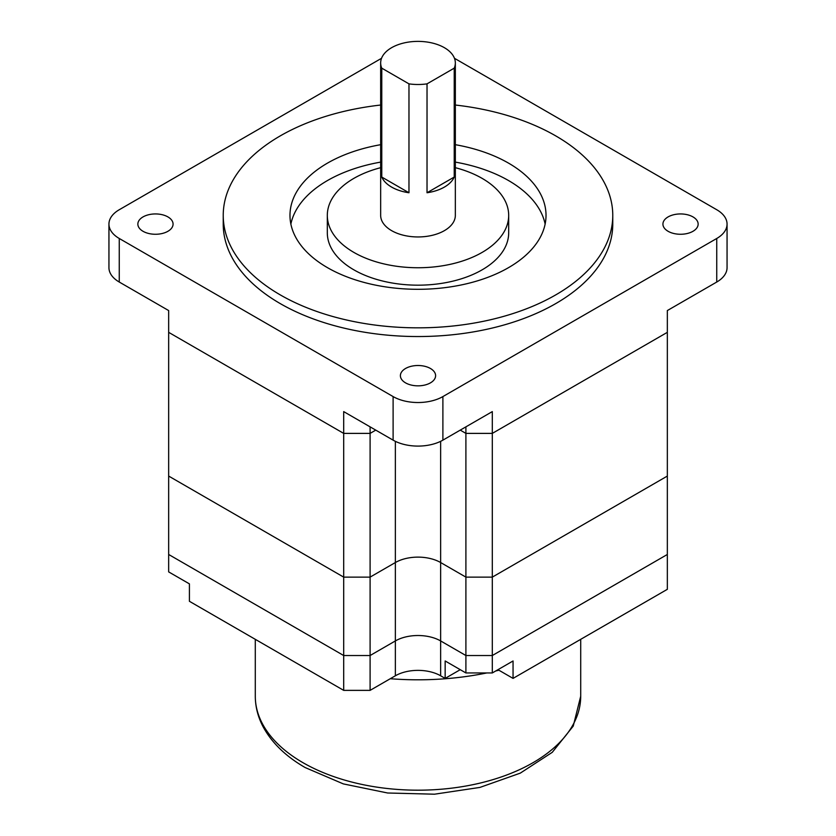 <?xml version="1.0" encoding="UTF-8"?>
<svg xmlns="http://www.w3.org/2000/svg" width="836" height="836" viewBox="0 0 836 836"><rect width="100%" height="100%" fill="white"/><g stroke="black" fill="none" stroke-linecap="round" stroke-linejoin="round"><path stroke-width="1.25" d="M465.903 426.851L465.903 433.393L460.249 430.122L465.903 433.393L492.31 433.393L667.337 332.341L667.337 554.477L492.31 655.528L465.903 655.528L440.635 640.93A32.008 18.476 0 0 0 395.365 640.93L370.097 655.528L343.69 655.528L168.663 554.477L168.663 571.897L189.417 583.873L189.417 601.293L343.69 690.369L370.097 690.369L395.365 675.781L395.365 640.93L370.097 655.528L370.097 690.369M454.47 58.301L716.745 209.731A35.206 20.325 180 0 1 727.059 224.1L727.059 267.656A35.206 20.325 0 0 1 716.745 282.035L667.337 310.564L667.337 332.341L492.31 433.393L492.31 577.122L667.337 476.071L492.31 577.122L465.903 577.122L440.635 562.534A32.008 18.476 0 0 0 395.365 562.534L370.097 577.122L370.097 655.528L343.69 655.528L343.69 690.369M497.963 669.678L513.053 678.393L667.337 589.317L667.337 554.477L492.31 655.528L492.31 577.122L465.903 577.122L440.635 562.534A32.008 18.476 0 0 0 395.365 562.534L370.097 577.122L343.69 577.122L343.69 655.528L168.663 554.477L168.663 476.071L343.69 577.122L168.663 476.071L168.663 332.341L343.69 433.393L370.097 433.393L375.751 430.122L370.097 433.393L370.097 577.122L343.69 577.122L343.69 411.605L393.108 440.144A35.206 20.325 0 0 0 442.892 440.144L492.31 411.605L492.31 433.393L465.903 433.393L465.903 672.949L445.16 660.973L445.16 678.393L440.635 675.781A32.008 18.476 0 0 0 395.365 675.781M390.276 678.717A205.374 118.576 0 0 0 486.813 672.949M495.706 670.984A205.374 118.576 0 0 0 498.893 670.211M513.053 678.393L513.053 660.973L492.31 672.949L465.903 672.949M460.249 669.678L445.16 678.393M440.635 441.335L440.635 640.93L465.903 655.528L492.31 655.528L492.31 672.949M440.635 675.781L440.635 640.93A32.008 18.476 0 0 0 395.365 640.93L395.365 441.335M668.089 231.29A17.608 10.168 180 0 1 662.927 224.1A17.608 10.168 180 0 1 673.795 214.716A17.608 10.168 180 0 1 692.981 216.911A17.608 10.168 180 0 1 698.144 224.1A17.608 10.168 180 0 1 687.276 233.495A17.608 10.168 180 0 1 668.089 231.29M455.338 105.033A194.767 112.442 180 0 1 555.721 135.881A194.767 112.442 180 0 1 612.767 215.395A194.767 112.442 180 0 1 492.529 319.279A194.767 112.442 180 0 1 280.279 294.899A194.767 112.442 180 0 1 223.233 215.395A194.767 112.442 180 0 1 380.662 105.033M612.767 215.395L612.767 224.1A194.767 112.442 180 0 1 492.529 327.984A194.767 112.442 180 0 1 280.279 303.614A194.767 112.442 180 0 1 223.233 224.1L223.233 215.395M143.019 231.29A17.608 10.168 180 0 1 137.856 224.1A17.608 10.168 180 0 1 148.724 214.716A17.608 10.168 180 0 1 167.911 216.911A17.608 10.168 180 0 1 173.073 224.1A17.608 10.168 180 0 1 162.205 233.495A17.608 10.168 180 0 1 143.019 231.29M405.554 382.867A17.608 10.168 180 0 1 400.392 375.677A17.608 10.168 180 0 1 411.26 366.283A17.608 10.168 180 0 1 430.446 368.488A17.608 10.168 180 0 1 435.608 375.677A17.608 10.168 180 0 1 424.74 385.062A17.608 10.168 180 0 1 405.554 382.867M455.338 144.691A128.023 73.913 180 0 1 508.528 163.124A128.023 73.913 180 0 1 546.023 215.395A128.023 73.913 180 0 1 466.99 283.676A128.023 73.913 180 0 1 327.472 267.656A128.023 73.913 180 0 1 289.977 215.395A128.023 73.913 180 0 1 380.662 144.691M545.135 224.1A128.023 73.913 0 0 0 508.528 180.545A128.023 73.913 0 0 0 455.338 162.111M380.662 162.111A128.023 73.913 0 0 0 290.865 224.1M455.338 167.681A90.685 52.354 180 0 1 482.121 178.371A90.685 52.354 180 0 1 508.685 215.395L508.685 232.816A90.685 52.354 180 0 1 452.704 281.189A90.685 52.354 180 0 1 353.879 269.84A90.685 52.354 180 0 1 327.315 232.816L327.315 215.395A90.685 52.354 180 0 1 380.662 167.681M508.685 215.395A90.685 52.354 180 0 1 452.704 263.758A90.685 52.354 180 0 1 353.879 252.409A90.685 52.354 180 0 1 327.315 215.395M408.971 192.75A37.338 21.558 180 0 1 391.593 187.076A37.338 21.558 180 0 1 381.77 177.054L381.77 68.155A37.338 21.558 180 0 1 380.662 62.94A37.338 21.558 180 0 1 403.715 43.023A37.338 21.558 180 0 1 444.407 47.704A37.338 21.558 180 0 1 455.338 62.94A37.338 21.558 180 0 1 454.23 68.155L454.23 177.054A37.338 21.558 180 0 1 427.029 192.75L427.029 83.861A37.338 21.558 180 0 1 408.971 83.861L408.971 192.75L381.77 177.054M455.338 62.94L455.338 215.395A37.338 21.558 180 0 1 432.285 235.313A37.338 21.558 180 0 1 391.593 230.631A37.338 21.558 180 0 1 380.662 215.395L380.662 62.94M454.23 177.054L427.029 192.75M427.029 83.861L454.23 68.155M381.77 68.155L408.971 83.861M393.108 440.144L393.108 396.577A35.206 20.325 0 0 0 442.892 396.577L442.892 440.144M381.529 58.301L119.255 209.731A35.206 20.325 0 0 0 108.941 224.1L108.941 267.656A35.206 20.325 0 0 0 119.255 282.035L168.663 310.564L168.663 332.341L343.69 433.393L370.097 433.393L370.097 426.851M108.941 224.1A35.206 20.325 0 0 0 119.255 238.479L119.255 282.035M727.059 224.1A35.206 20.325 180 0 1 716.745 238.479L442.892 396.577M393.108 396.577L119.255 238.479M580.707 696.252L573.245 726.087L552.272 752.316L520.274 773.143L479.916 787.418L434.459 794.2L387.632 792.998L343.324 783.896L305.161 767.552C285.766 756.381 271.721 742.744 263.047 726.651C257.927 716.891 255.346 706.765 255.293 696.252A162.706 93.935 0 0 0 302.956 762.672A162.706 93.935 0 0 0 480.261 783.039A162.706 93.935 0 0 0 580.707 696.252L580.707 639.331M716.745 282.035L716.745 238.479M255.293 696.252L255.293 639.331"/></g></svg>
